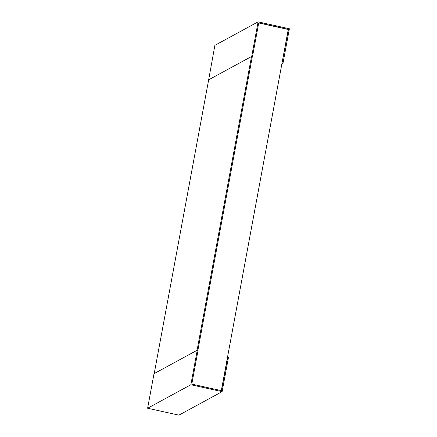 <?xml version="1.0" encoding="UTF-8"?>
<svg xmlns="http://www.w3.org/2000/svg" width="437" height="437" viewBox="0 0 437 437"><rect width="100%" height="100%" fill="white"/><g stroke="black" fill="none" stroke-linecap="round" stroke-linejoin="round"><path stroke-width="0.66" d="M221.313 390.634L288.245 29.492L258.731 22.97M197.89 350.321L252.307 56.69L197.89 350.321M208.635 79.944L214.878 45.35L258.109 21.85L251.701 56.411L252.499 56.586L258.753 22.833L288.436 29.388L281.991 63.245M252.499 56.586L251.515 56.515L208.662 79.807L154.212 373.58L197.065 350.288L251.515 56.515M251.701 56.411L208.471 79.911M282.182 63.141L282.979 63.321L289.381 28.76L258.109 21.85M282.979 63.321L281.865 63.922M190.849 384.746L222.122 391.65L178.891 415.15L147.619 408.24L154.021 373.679L197.256 350.184L190.849 384.746L147.619 408.24M222.122 391.65L228.529 357.089L227.732 356.914L221.477 390.673L191.794 384.112L198.054 350.359L197.256 350.184"/></g></svg>
